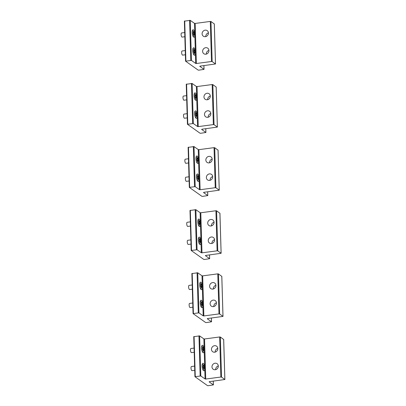 <?xml version="1.0" encoding="UTF-8"?>
<svg xmlns="http://www.w3.org/2000/svg" width="406" height="406" viewBox="0 0 406 406"><rect width="100%" height="100%" fill="white"/><g stroke="black" fill="none" stroke-linecap="round" stroke-linejoin="round"><path stroke-width="0.61" d="M184.842 36.738L182.111 37.098A2.086 0.695 -97.6 0 1 181.913 37.042A2.086 0.695 -97.6 0 1 181.117 34.835A2.086 0.695 -97.6 0 1 181.563 32.962L184.715 32.541M193.089 32.247A1.827 0.609 -97.6 0 1 193.895 32.028A1.827 0.609 -97.6 0 1 194.286 34.667A1.827 0.609 -97.6 0 1 194.261 34.779A1.827 0.609 -97.6 0 1 193.413 34.749A1.827 0.609 -97.6 0 1 193.089 32.247M194.22 33.799L193.906 32.368L193.373 32.023L193.154 33.109L193.469 34.54L194.002 34.891L194.22 33.799L193.332 33.921M193.906 32.368L193.292 32.455M185.375 54.769L182.649 55.13A2.086 0.695 -97.6 0 1 182.451 55.074A2.086 0.695 -97.6 0 1 181.655 52.866A2.086 0.695 -97.6 0 1 182.101 50.994L185.253 50.572M193.626 50.273A1.827 0.609 -97.6 0 1 194.433 50.06A1.827 0.609 -97.6 0 1 194.819 52.699A1.827 0.609 -97.6 0 1 194.799 52.81A1.827 0.609 -97.6 0 1 193.946 52.78A1.827 0.609 -97.6 0 1 193.626 50.273M194.753 51.831L194.444 50.4L193.911 50.055L193.692 51.141L194.007 52.572L194.535 52.917L194.753 51.831L193.87 51.948M194.444 50.4L193.824 50.481M186.714 99.846L183.984 100.206A2.086 0.695 -97.6 0 1 183.786 100.15A2.086 0.695 -97.6 0 1 182.989 97.942A2.086 0.695 -97.6 0 1 183.436 96.07L186.587 95.649M194.966 95.349A1.827 0.609 -97.6 0 1 195.768 95.136A1.827 0.609 -97.6 0 1 196.159 97.775A1.827 0.609 -97.6 0 1 196.134 97.887A1.827 0.609 -97.6 0 1 195.286 97.856A1.827 0.609 -97.6 0 1 194.966 95.349M196.093 96.907L195.778 95.476L195.25 95.131L195.027 96.217L195.342 97.648L195.875 97.993L196.093 96.907L195.205 97.029M195.778 95.476L195.164 95.557M188.587 162.948L185.857 163.313A2.086 0.695 -97.6 0 1 185.659 163.258A2.086 0.695 -97.6 0 1 184.867 161.05A2.086 0.695 -97.6 0 1 185.309 159.177L188.46 158.756M196.839 158.457A1.827 0.609 -97.6 0 1 197.641 158.244A1.827 0.609 -97.6 0 1 198.032 160.883A1.827 0.609 -97.6 0 1 198.006 160.994A1.827 0.609 -97.6 0 1 197.159 160.964A1.827 0.609 -97.6 0 1 196.839 158.457M197.966 160.015L197.651 158.584L197.123 158.238L196.905 159.325L197.214 160.756L197.747 161.101L197.966 160.015L197.077 160.131M197.651 158.584L197.037 158.665M187.247 117.872L184.522 118.237A2.086 0.695 -97.6 0 1 184.324 118.182A2.086 0.695 -97.6 0 1 183.527 115.974A2.086 0.695 -97.6 0 1 183.974 114.101L187.125 113.68M195.499 113.381A1.827 0.609 -97.6 0 1 196.306 113.167A1.827 0.609 -97.6 0 1 196.697 115.806A1.827 0.609 -97.6 0 1 196.671 115.918A1.827 0.609 -97.6 0 1 195.819 115.888A1.827 0.609 -97.6 0 1 195.499 113.381M196.631 114.939L196.316 113.507L195.783 113.162L195.565 114.248L195.88 115.68L196.408 116.025L196.631 114.939L195.743 115.055M196.316 113.507L195.697 113.589M189.12 180.98L186.395 181.345A2.086 0.695 -97.6 0 1 186.197 181.289A2.086 0.695 -97.6 0 1 185.4 179.082A2.086 0.695 -97.6 0 1 185.846 177.204L188.998 176.788M197.372 176.488A1.827 0.609 -97.6 0 1 198.179 176.275A1.827 0.609 -97.6 0 1 198.57 178.914A1.827 0.609 -97.6 0 1 198.544 179.026A1.827 0.609 -97.6 0 1 197.692 178.995A1.827 0.609 -97.6 0 1 197.372 176.488M198.504 178.046L198.189 176.615L197.656 176.27L197.438 177.356L197.752 178.787L198.285 179.132L198.504 178.046L197.615 178.163M198.189 176.615L197.57 176.696M190.46 226.056L187.734 226.421A2.086 0.695 -97.6 0 1 187.531 226.365A2.086 0.695 -97.6 0 1 186.74 224.158A2.086 0.695 -97.6 0 1 187.181 222.285L190.333 221.864M198.712 221.564A1.827 0.609 -97.6 0 1 199.513 221.351A1.827 0.609 -97.6 0 1 199.904 223.99A1.827 0.609 -97.6 0 1 199.879 224.102A1.827 0.609 -97.6 0 1 199.031 224.071A1.827 0.609 -97.6 0 1 198.712 221.564M199.838 223.122L199.524 221.691L198.996 221.346L198.778 222.432L199.087 223.863L199.62 224.208L199.838 223.122L198.95 223.239M199.524 221.691L198.91 221.772M190.993 244.087L188.267 244.453A2.086 0.695 -97.6 0 1 188.069 244.397A2.086 0.695 -97.6 0 1 187.273 242.184A2.086 0.695 -97.6 0 1 187.719 240.311L190.871 239.895M199.244 239.596A1.827 0.609 -97.6 0 1 200.051 239.378A1.827 0.609 -97.6 0 1 200.442 242.022A1.827 0.609 -97.6 0 1 200.417 242.133A1.827 0.609 -97.6 0 1 199.564 242.103A1.827 0.609 -97.6 0 1 199.244 239.596M200.376 241.154L200.062 239.723L199.529 239.378L199.31 240.464L199.625 241.895L200.158 242.24L200.376 241.154L199.488 241.271M200.062 239.723L199.442 239.804M192.332 289.163L189.607 289.529A2.086 0.695 -97.6 0 1 189.404 289.473A2.086 0.695 -97.6 0 1 188.612 287.26A2.086 0.695 -97.6 0 1 189.054 285.388L192.205 284.971M200.584 284.672A1.827 0.609 -97.6 0 1 201.386 284.454A1.827 0.609 -97.6 0 1 201.777 287.098A1.827 0.609 -97.6 0 1 201.757 287.209A1.827 0.609 -97.6 0 1 200.904 287.179A1.827 0.609 -97.6 0 1 200.584 284.672M201.711 286.23L201.401 284.799L200.868 284.454L200.65 285.54L200.96 286.971L201.493 287.316L201.711 286.23L200.828 286.347M201.401 284.799L200.782 284.88M194.205 352.271L191.48 352.631A2.086 0.695 -97.6 0 1 191.277 352.581A2.086 0.695 -97.6 0 1 190.485 350.368A2.086 0.695 -97.6 0 1 190.927 348.495L194.078 348.079M202.457 347.78A1.827 0.609 -97.6 0 1 203.264 347.561A1.827 0.609 -97.6 0 1 203.65 350.205A1.827 0.609 -97.6 0 1 203.629 350.317A1.827 0.609 -97.6 0 1 202.777 350.282A1.827 0.609 -97.6 0 1 202.457 347.78M203.584 349.338L203.274 347.906L202.741 347.561L202.523 348.647L202.833 350.079L203.365 350.424L203.584 349.338L202.701 349.454M203.274 347.906L202.655 347.988M192.865 307.195L190.14 307.555A2.086 0.695 -97.6 0 1 189.942 307.504A2.086 0.695 -97.6 0 1 189.145 305.292A2.086 0.695 -97.6 0 1 189.592 303.419L192.743 303.003M201.117 302.703A1.827 0.609 -97.6 0 1 201.924 302.485A1.827 0.609 -97.6 0 1 202.315 305.129A1.827 0.609 -97.6 0 1 202.29 305.241A1.827 0.609 -97.6 0 1 201.437 305.205A1.827 0.609 -97.6 0 1 201.117 302.703M202.249 304.261L201.934 302.83L201.401 302.485L201.183 303.571L201.498 305.002L202.031 305.348L202.249 304.261L201.361 304.378M201.934 302.83L201.315 302.912M194.738 370.302L192.013 370.663A2.086 0.695 -97.6 0 1 191.815 370.612A2.086 0.695 -97.6 0 1 191.018 368.399A2.086 0.695 -97.6 0 1 191.465 366.527L194.616 366.11M202.99 365.811A1.827 0.609 -97.6 0 1 203.797 365.593A1.827 0.609 -97.6 0 1 204.188 368.237A1.827 0.609 -97.6 0 1 204.162 368.349A1.827 0.609 -97.6 0 1 203.31 368.313A1.827 0.609 -97.6 0 1 202.99 365.811M204.122 367.369L203.807 365.938L203.274 365.593L203.056 366.679L203.37 368.11L203.903 368.455L204.122 367.369L203.233 367.486M203.807 365.938L203.188 366.019M213.546 363.822A3.39 3.055 -54.7 0 0 213.196 369.247A3.39 3.055 -54.7 0 0 216.758 369.13A3.39 3.055 -54.7 0 0 217.114 363.71A3.39 3.055 -54.7 0 0 213.546 363.822M218.316 365.923A3.39 3.055 -54.7 0 0 217.24 366.435A3.39 3.055 -54.7 0 0 215.682 369.643M205.735 379.042L205.06 378.976L200.813 375.971L194.931 376.697L207.517 385.634L208.192 385.7L213.404 384.908L209.126 381.853L209.425 381.655L224.883 379.503L221.524 377.098L220.854 377.032L205.735 379.042L204.543 338.974L219.661 336.965L220.336 337.031L223.66 339.487M216.236 351.601A3.39 3.055 -54.7 0 0 216.591 346.181A3.39 3.055 -54.7 0 0 213.028 346.293A3.39 3.055 -54.7 0 0 212.673 351.713A3.39 3.055 -54.7 0 0 216.236 351.601M204.228 350.87L204.172 348.982A3.781 1.259 82.4 0 0 202.797 345.379A3.781 1.259 82.4 0 0 202.411 345.262A3.781 1.259 82.4 0 0 201.599 348.617A3.781 1.259 82.4 0 0 203.015 352.641A3.781 1.259 82.4 0 0 203.406 352.758A3.781 1.259 82.4 0 0 204.228 350.87L204.705 367.009A3.781 1.259 82.4 0 0 203.335 363.411A3.781 1.259 82.4 0 0 202.944 363.294A3.781 1.259 82.4 0 0 202.132 366.648A3.781 1.259 82.4 0 0 203.548 370.673A3.781 1.259 82.4 0 0 203.939 370.79A3.781 1.259 82.4 0 0 204.761 368.902L204.705 367.009M204.543 338.974L203.873 338.908L199.625 335.899L193.774 336.675M217.794 348.394A3.39 3.055 -54.7 0 0 216.723 348.906A3.39 3.055 -54.7 0 0 215.16 352.114M206.055 111.391A3.39 3.055 -54.7 0 0 205.7 116.816A3.39 3.055 -54.7 0 0 209.268 116.705A3.39 3.055 -54.7 0 0 209.618 111.28A3.39 3.055 -54.7 0 0 206.055 111.391M210.826 113.497A3.39 3.055 -54.7 0 0 209.75 114.01A3.39 3.055 -54.7 0 0 208.192 117.217M198.24 126.611L197.57 126.545L193.322 123.541L187.435 124.266L200.026 133.209L200.701 133.275L205.913 132.478L201.63 129.423L201.934 129.23L217.388 127.073L214.033 124.672L213.358 124.606L198.24 126.611L197.052 86.544L212.171 84.539L212.84 84.605L216.17 87.057M208.745 99.176A3.39 3.055 -54.7 0 0 209.1 93.75A3.39 3.055 -54.7 0 0 205.537 93.862A3.39 3.055 -54.7 0 0 205.182 99.287A3.39 3.055 -54.7 0 0 208.745 99.176M196.737 98.445L196.682 96.552A3.781 1.259 82.4 0 0 195.306 92.954A3.781 1.259 82.4 0 0 194.916 92.832A3.781 1.259 82.4 0 0 194.109 96.186A3.781 1.259 82.4 0 0 195.525 100.216A3.781 1.259 82.4 0 0 195.915 100.333A3.781 1.259 82.4 0 0 196.737 98.445L197.214 114.583A3.781 1.259 82.4 0 0 195.844 110.98A3.781 1.259 82.4 0 0 195.453 110.863A3.781 1.259 82.4 0 0 194.641 114.218A3.781 1.259 82.4 0 0 196.057 118.242A3.781 1.259 82.4 0 0 196.448 118.364A3.781 1.259 82.4 0 0 197.27 116.476L197.214 114.583M197.052 86.544L196.382 86.478L192.134 83.474L186.283 84.25M210.303 95.968A3.39 3.055 -54.7 0 0 209.227 96.476A3.39 3.055 -54.7 0 0 207.669 99.688M207.928 174.499A3.39 3.055 -54.7 0 0 207.573 179.924A3.39 3.055 -54.7 0 0 211.14 179.812A3.39 3.055 -54.7 0 0 211.496 174.387A3.39 3.055 -54.7 0 0 207.928 174.499M212.698 176.605A3.39 3.055 -54.7 0 0 211.622 177.112A3.39 3.055 -54.7 0 0 210.064 180.325M200.117 189.719L199.442 189.653L195.195 186.648L189.313 187.374L201.899 196.311L202.574 196.377L207.786 195.585L203.502 192.53L203.807 192.332L219.26 190.181L215.906 187.78L215.231 187.714L200.117 189.719L198.925 149.652L214.043 147.647L214.718 147.713L218.042 150.164M210.618 162.283A3.39 3.055 -54.7 0 0 210.973 156.858A3.39 3.055 -54.7 0 0 207.41 156.97A3.39 3.055 -54.7 0 0 207.055 162.395A3.39 3.055 -54.7 0 0 210.618 162.283M198.61 161.552L198.554 159.66A3.781 1.259 82.4 0 0 197.179 156.056A3.781 1.259 82.4 0 0 196.788 155.94A3.781 1.259 82.4 0 0 195.981 159.294A3.781 1.259 82.4 0 0 197.397 163.319A3.781 1.259 82.4 0 0 197.788 163.44A3.781 1.259 82.4 0 0 198.61 161.552L199.087 177.691A3.781 1.259 82.4 0 0 197.717 174.088A3.781 1.259 82.4 0 0 197.326 173.971A3.781 1.259 82.4 0 0 196.514 177.326A3.781 1.259 82.4 0 0 197.93 181.35A3.781 1.259 82.4 0 0 198.321 181.472A3.781 1.259 82.4 0 0 199.143 179.579L199.087 177.691M198.925 149.652L198.255 149.586L194.007 146.581L188.156 147.358M212.176 159.071A3.39 3.055 -54.7 0 0 211.1 159.583A3.39 3.055 -54.7 0 0 209.542 162.796M209.8 237.606A3.39 3.055 -54.7 0 0 209.445 243.032A3.39 3.055 -54.7 0 0 213.013 242.92A3.39 3.055 -54.7 0 0 213.368 237.495A3.39 3.055 -54.7 0 0 209.8 237.606M214.571 239.707A3.39 3.055 -54.7 0 0 213.495 240.22A3.39 3.055 -54.7 0 0 211.937 243.433M201.99 252.826L201.315 252.76L197.067 249.756L191.185 250.482L203.771 259.419L204.446 259.485L209.658 258.693L205.38 255.638L205.68 255.44L221.133 253.288L217.778 250.888L217.103 250.822L201.99 252.826L200.797 212.759L215.916 210.75L216.591 210.815L219.915 213.272M212.49 225.386A3.39 3.055 -54.7 0 0 212.845 219.966A3.39 3.055 -54.7 0 0 209.283 220.077A3.39 3.055 -54.7 0 0 208.928 225.503A3.39 3.055 -54.7 0 0 212.49 225.386M200.483 224.655L200.427 222.767A3.781 1.259 82.4 0 0 199.052 219.164A3.781 1.259 82.4 0 0 198.661 219.047A3.781 1.259 82.4 0 0 197.854 222.402A3.781 1.259 82.4 0 0 199.27 226.426A3.781 1.259 82.4 0 0 199.661 226.548A3.781 1.259 82.4 0 0 200.483 224.655L200.96 240.799A3.781 1.259 82.4 0 0 199.59 237.195A3.781 1.259 82.4 0 0 199.199 237.079A3.781 1.259 82.4 0 0 198.387 240.433A3.781 1.259 82.4 0 0 199.803 244.458A3.781 1.259 82.4 0 0 200.194 244.574A3.781 1.259 82.4 0 0 201.016 242.686L200.96 240.799M200.797 212.759L200.128 212.693L195.88 209.689L190.028 210.465M214.048 222.178A3.39 3.055 -54.7 0 0 212.977 222.691A3.39 3.055 -54.7 0 0 211.414 225.898M211.673 300.714A3.39 3.055 -54.7 0 0 211.323 306.139A3.39 3.055 -54.7 0 0 214.886 306.028A3.39 3.055 -54.7 0 0 215.241 300.602A3.39 3.055 -54.7 0 0 211.673 300.714M216.444 302.815A3.39 3.055 -54.7 0 0 215.368 303.328A3.39 3.055 -54.7 0 0 213.81 306.535M203.863 315.934L203.188 315.868L198.94 312.864L193.058 313.589L205.644 322.526L206.319 322.592L211.531 321.801L207.253 318.746L207.552 318.548L223.011 316.396L219.651 313.99L218.976 313.924L203.863 315.934L202.67 275.867L217.789 273.857L218.464 273.923L221.788 276.379M214.363 288.493A3.39 3.055 -54.7 0 0 214.718 283.073A3.39 3.055 -54.7 0 0 211.156 283.185A3.39 3.055 -54.7 0 0 210.8 288.61A3.39 3.055 -54.7 0 0 214.363 288.493M202.355 287.763L202.3 285.875A3.781 1.259 82.4 0 0 200.924 282.272A3.781 1.259 82.4 0 0 200.539 282.155A3.781 1.259 82.4 0 0 199.727 285.509A3.781 1.259 82.4 0 0 201.143 289.534A3.781 1.259 82.4 0 0 201.533 289.651A3.781 1.259 82.4 0 0 202.355 287.763L202.833 303.906A3.781 1.259 82.4 0 0 201.462 300.303A3.781 1.259 82.4 0 0 201.071 300.186A3.781 1.259 82.4 0 0 200.26 303.541A3.781 1.259 82.4 0 0 201.675 307.565A3.781 1.259 82.4 0 0 202.066 307.682A3.781 1.259 82.4 0 0 202.888 305.794L202.833 303.906M202.67 275.867L202 275.801L197.752 272.791L191.901 273.573M215.921 285.286A3.39 3.055 -54.7 0 0 214.85 285.799A3.39 3.055 -54.7 0 0 213.287 289.006M204.182 48.289A3.39 3.055 -54.7 0 0 203.827 53.709A3.39 3.055 -54.7 0 0 207.395 53.597A3.39 3.055 -54.7 0 0 207.745 48.172A3.39 3.055 -54.7 0 0 204.182 48.289M208.953 50.39A3.39 3.055 -54.7 0 0 207.877 50.902A3.39 3.055 -54.7 0 0 206.319 54.11M196.367 63.509L195.697 63.443L191.449 60.433L185.562 61.164L198.153 70.101L198.828 70.167L204.04 69.37L199.757 66.315L200.062 66.122L215.515 63.965L212.16 61.565L211.485 61.499L196.367 63.509L195.179 23.436L210.298 21.432L210.968 21.498L214.297 23.949M206.872 36.068A3.39 3.055 -54.7 0 0 207.227 30.643A3.39 3.055 -54.7 0 0 203.665 30.754A3.39 3.055 -54.7 0 0 203.31 36.18A3.39 3.055 -54.7 0 0 206.872 36.068M194.865 35.337L194.809 33.444A3.781 1.259 82.4 0 0 193.434 29.846A3.781 1.259 82.4 0 0 193.043 29.729A3.781 1.259 82.4 0 0 192.236 33.079A3.781 1.259 82.4 0 0 193.652 37.108A3.781 1.259 82.4 0 0 194.038 37.225A3.781 1.259 82.4 0 0 194.865 35.337L195.342 51.476A3.781 1.259 82.4 0 0 193.972 47.878A3.781 1.259 82.4 0 0 193.581 47.756A3.781 1.259 82.4 0 0 192.769 51.11A3.781 1.259 82.4 0 0 194.185 55.14A3.781 1.259 82.4 0 0 194.575 55.257A3.781 1.259 82.4 0 0 195.398 53.369L195.342 51.476M195.179 23.436L194.51 23.37L190.262 20.366L184.41 21.142M208.43 32.861A3.39 3.055 -54.7 0 0 207.354 33.373A3.39 3.055 -54.7 0 0 205.796 36.581M220.854 377.032L219.661 336.965M204.172 348.982L203.873 338.908M205.06 378.976L204.761 368.902M221.524 377.098L220.336 337.031M200.813 375.971L199.625 335.899M213.368 384.858L213.262 381.148M224.848 379.453L223.66 339.386M200.143 375.905L198.955 335.833M195.266 376.55L194.078 336.483M213.358 124.606L212.171 84.539M196.682 96.552L196.382 86.478M197.57 126.545L197.27 116.476M214.033 124.672L212.84 84.605M193.322 123.541L192.134 83.474M205.878 132.427L205.771 128.717M217.357 127.022L216.165 86.955M192.652 123.475L191.459 83.408M187.775 124.124L186.587 84.052M215.231 187.714L214.043 147.647M198.554 159.66L198.255 149.586M199.442 189.653L199.143 179.579M215.906 187.78L214.718 147.713M195.195 186.648L194.007 146.581M207.75 195.535L207.644 191.825M219.23 190.13L218.037 150.063M194.525 186.582L193.332 146.515M189.648 187.232L188.46 147.16M217.103 250.822L215.916 210.75M200.427 222.767L200.128 212.693M201.315 252.76L201.016 242.686M217.778 250.888L216.591 210.815M197.067 249.756L195.88 209.689M209.623 258.642L209.516 254.932M221.103 253.237L219.91 213.17M196.397 249.69L195.21 209.623M191.52 250.335L190.333 210.267M218.976 313.924L217.789 273.857M202.3 285.875L202 275.801M203.188 315.868L202.888 305.794M219.651 313.99L218.464 273.923M198.94 312.864L197.752 272.791M211.496 321.75L211.389 318.04M222.975 316.345L221.788 276.278M198.27 312.798L197.083 272.725M193.393 313.442L192.205 273.375M211.485 61.499L210.298 21.432M194.809 33.444L194.51 23.37M195.697 63.443L195.398 53.369M212.16 61.565L210.968 21.498M191.449 60.433L190.262 20.366M204.005 69.324L203.893 65.61M215.484 63.92L214.292 23.847M190.779 60.367L189.587 20.3M185.902 61.017L184.71 20.95M194.261 34.779L193.236 36.647M193.895 32.028L192.419 30.496M194.799 52.81L193.769 54.673M194.433 50.06L192.957 48.527M196.134 97.887L195.108 99.749M195.768 95.136L194.291 93.603M198.006 160.994L196.981 162.857M197.641 158.244L196.164 156.711M196.671 115.918L195.646 117.781M196.306 113.167L194.829 111.635M198.544 179.026L197.519 180.888M198.179 176.275L196.702 174.742M199.879 224.102L198.854 225.964M199.513 221.351L198.037 219.819M200.417 242.133L199.392 243.996M200.051 239.378L198.575 237.85M201.757 287.209L200.726 289.072M201.386 284.454L199.909 282.926M203.629 350.317L202.599 352.18M203.264 347.561L201.787 346.034M202.29 305.241L201.264 307.103M201.924 302.485L200.447 300.958M204.162 368.349L203.137 370.211M203.797 365.593L202.32 364.065M213.404 384.908L213.292 381.143M224.883 379.503L223.691 339.431M194.931 376.697L193.738 336.63M205.913 132.478L205.801 128.712M217.388 127.073L216.2 87.006M187.435 124.266L186.247 84.199M207.786 195.585L207.674 191.82M219.26 190.181L218.073 150.113M189.313 187.374L188.12 147.307M209.658 258.693L209.547 254.927M221.133 253.288L219.945 213.221M191.185 250.482L189.993 210.415M211.531 321.801L211.419 318.035M223.011 316.396L221.818 276.329M193.058 313.589L191.865 273.522M204.04 69.37L203.929 65.605M215.515 63.965L214.327 23.898M185.562 61.164L184.375 21.092"/></g></svg>
